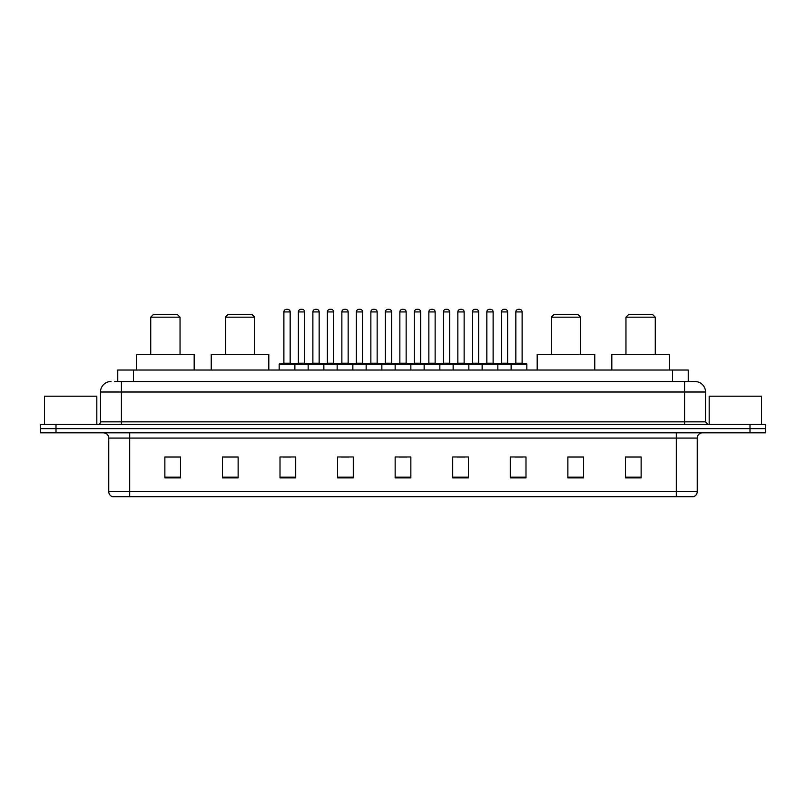 <?xml version="1.0" encoding="UTF-8"?>
<svg xmlns="http://www.w3.org/2000/svg" width="806" height="806" viewBox="0 0 806 806"><rect width="100%" height="100%" fill="white"/><g stroke="black" fill="none" stroke-linecap="round" stroke-linejoin="round"><path stroke-width="1.21" d="M114.623 381.54L121.424 381.54L114.623 381.54L117.767 381.54L117.767 370.025L688.233 370.025L688.233 381.54M110.956 381.54A10.468 10.468 0 0 0 100.488 392.008L100.488 421.84A2.62 2.62 0 0 1 97.869 424.46M705.512 392.008L121.424 392.008L121.424 381.54L695.044 381.54A10.468 10.468 0 0 1 705.512 392.008L705.512 421.84L708.131 424.46M55.997 424.46L40.3 424.46L40.3 428.641L55.997 428.641L40.3 428.641L40.3 432.832L55.997 432.832L55.997 428.641L750.003 428.641L55.997 428.641L55.997 424.46L750.003 424.46L750.003 428.641L765.7 428.641L750.003 428.641L750.003 432.832L55.997 432.832M765.7 424.46L765.7 428.641L765.7 424.46L750.003 424.46M694.883 381.54L691.377 381.54M693.21 496.687L112.79 496.687M112.528 496.687A5.229 5.229 0 0 1 108.76 491.66L129.695 491.66L129.695 496.687L676.305 496.687L676.305 491.66L697.24 491.66L697.24 438.071A5.229 5.229 0 0 1 702.479 432.832M108.76 491.66L108.76 438.071C108.447 434.887 106.704 433.144 103.521 432.832M641.133 477.898L641.133 456.962L625.436 456.962L625.436 477.898L641.133 477.898M583.564 477.898L583.564 456.962L567.867 456.962L567.867 477.898L583.564 477.898M525.996 477.898L525.996 456.962L510.289 456.962L510.289 477.898L525.996 477.898M468.427 477.898L468.427 456.962L452.72 456.962L452.72 477.898L468.427 477.898M180.564 477.898L180.564 456.962L164.867 456.962L164.867 477.898L180.564 477.898M238.133 477.898L238.133 456.962L222.436 456.962L222.436 477.898L238.133 477.898M295.711 477.898L295.711 456.962L280.004 456.962L280.004 477.898L295.711 477.898M353.28 477.898L353.28 456.962L337.573 456.962L337.573 477.898L353.28 477.898M410.848 477.898L410.848 456.962L395.152 456.962L395.152 477.898L410.848 477.898M765.7 432.832L765.7 428.641L765.7 432.832L750.003 432.832M676.305 496.687L693.059 496.687M515.054 457.062L522.903 457.062M341.089 457.062L348.938 457.062M283.097 457.062L290.946 457.062M457.062 457.062L464.911 457.062M399.071 457.062L406.929 457.062M238.133 457.062L222.436 457.062M180.564 457.062L164.867 457.062M583.564 457.062L567.867 457.062M641.133 457.062L625.436 457.062M96.821 424.46L96.821 396.199L44.491 396.199L44.491 424.46M150.732 317.171L180.04 317.171L177.421 314.552L153.352 314.552L150.732 317.171L150.732 354.328M180.04 317.171L180.04 354.328M194.175 370.025L194.175 354.328L136.597 354.328L136.597 370.025M225.368 317.171L254.676 317.171L252.056 314.552L227.987 314.552L225.368 317.171L225.368 354.328M254.676 317.171L254.676 354.328M268.811 370.025L268.811 354.328L211.232 354.328L211.232 370.025M551.324 317.171L580.632 317.171L578.013 314.552L553.944 314.552L551.324 317.171L551.324 354.328M580.632 317.171L580.632 354.328M594.768 370.025L594.768 354.328L537.189 354.328L537.189 370.025M625.96 317.171L655.268 317.171L652.648 314.552L628.579 314.552L625.96 317.171L625.96 354.328M655.268 317.171L655.268 354.328M669.403 370.025L669.403 354.328L611.825 354.328L611.825 370.025M761.509 424.46L761.509 396.199L709.179 396.199L709.179 424.46M511.125 370.025L511.125 364.272A0.524 0.524 0 0 1 511.649 363.748L526.308 363.748A0.524 0.524 0 0 1 526.832 364.272L279.168 364.272A0.524 0.524 0 0 1 279.692 363.748L294.351 363.748A0.524 0.524 0 0 1 294.875 364.272L294.875 370.025M290.16 311.932L283.883 311.932A2.62 2.62 0 0 1 286.493 309.313L287.541 309.313A2.62 2.62 0 0 1 290.16 311.932L290.16 363.224A0.524 0.524 0 0 0 290.684 363.748M283.883 311.932L283.883 363.224A0.524 0.524 0 0 1 283.359 363.748M279.168 364.272L279.168 370.025M308.164 370.025L308.164 364.272A0.524 0.524 0 0 1 308.688 363.748L323.347 363.748A0.524 0.524 0 0 1 323.861 364.272L323.861 370.025M319.156 311.932L312.879 311.932A2.62 2.62 0 0 1 315.489 309.313L316.536 309.313A2.62 2.62 0 0 1 319.156 311.932L319.156 363.224A0.524 0.524 0 0 0 319.68 363.748M312.879 311.932L312.879 363.224A0.524 0.524 0 0 1 312.355 363.748M337.16 370.025L337.16 364.272A0.524 0.524 0 0 1 337.684 363.748L352.333 363.748A0.524 0.524 0 0 1 352.857 364.272L352.857 370.025M348.152 311.932L341.865 311.932A2.62 2.62 0 0 1 344.484 309.313L345.532 309.313A2.62 2.62 0 0 1 348.152 311.932L348.152 363.224A0.524 0.524 0 0 0 348.676 363.748M341.865 311.932L341.865 363.224A0.524 0.524 0 0 1 341.351 363.748M366.156 370.025L366.156 364.272A0.524 0.524 0 0 1 366.68 363.748L381.329 363.748A0.524 0.524 0 0 1 381.853 364.272L381.853 370.025M377.148 311.932L370.861 311.932A2.62 2.62 0 0 1 373.48 309.313L374.528 309.313A2.62 2.62 0 0 1 377.148 311.932L377.148 363.224A0.524 0.524 0 0 0 377.671 363.748M370.861 311.932L370.861 363.224A0.524 0.524 0 0 1 370.337 363.748M395.152 370.025L395.152 364.272A0.524 0.524 0 0 1 395.675 363.748L410.325 363.748A0.524 0.524 0 0 1 410.848 364.272L410.848 370.025M406.143 311.932L399.857 311.932A2.62 2.62 0 0 1 402.476 309.313L403.524 309.313A2.62 2.62 0 0 1 406.143 311.932L406.143 363.224A0.524 0.524 0 0 0 406.667 363.748M399.857 311.932L399.857 363.224A0.524 0.524 0 0 1 399.333 363.748M424.147 370.025L424.147 364.272A0.524 0.524 0 0 1 424.671 363.748L439.32 363.748A0.524 0.524 0 0 1 439.844 364.272L439.844 370.025M435.139 363.224A0.524 0.524 0 0 0 435.663 363.748L428.329 363.748A0.524 0.524 0 0 0 428.852 363.224L435.139 363.224L435.139 311.932A2.62 2.62 0 0 0 432.52 309.313L431.472 309.313A2.62 2.62 0 0 0 428.852 311.932L428.852 363.224M453.143 370.025L453.143 364.272A0.524 0.524 0 0 1 453.667 363.748L468.316 363.748A0.524 0.524 0 0 1 468.84 364.272L468.84 370.025M464.135 363.224A0.524 0.524 0 0 0 464.649 363.748L457.324 363.748A0.524 0.524 0 0 0 457.848 363.224L464.135 363.224L464.135 311.932A2.62 2.62 0 0 0 461.516 309.313L460.468 309.313A2.62 2.62 0 0 0 457.848 311.932L457.848 363.224M482.139 370.025L482.139 364.272A0.524 0.524 0 0 1 482.653 363.748L497.312 363.748A0.524 0.524 0 0 1 497.836 364.272L497.836 370.025M493.121 363.224A0.524 0.524 0 0 0 493.645 363.748L486.32 363.748A0.524 0.524 0 0 0 486.844 363.224L493.121 363.224L493.121 311.932A2.62 2.62 0 0 0 490.511 309.313L489.464 309.313A2.62 2.62 0 0 0 486.844 311.932L486.844 363.224M522.117 363.224A0.524 0.524 0 0 0 522.641 363.748L515.316 363.748A0.524 0.524 0 0 0 515.84 363.224L522.117 363.224L522.117 311.932A2.62 2.62 0 0 0 519.507 309.313L518.46 309.313A2.62 2.62 0 0 0 515.84 311.932L515.84 363.224M526.832 364.272L526.832 370.025M308.849 363.748L294.19 363.748M298.381 311.932A2.62 2.62 0 0 1 300.991 309.313L302.038 309.313A2.62 2.62 0 0 1 304.658 311.932L298.381 311.932L298.381 363.224A0.524 0.524 0 0 1 297.857 363.748M304.658 311.932L304.658 363.224A0.524 0.524 0 0 0 305.182 363.748M337.835 363.748L323.186 363.748M327.377 311.932A2.62 2.62 0 0 1 329.986 309.313L331.034 309.313A2.62 2.62 0 0 1 333.654 311.932L327.377 311.932L327.377 363.224A0.524 0.524 0 0 1 326.853 363.748M333.654 311.932L333.654 363.224A0.524 0.524 0 0 0 334.178 363.748M366.831 363.748L352.182 363.748M356.363 311.932A2.62 2.62 0 0 1 358.982 309.313L360.03 309.313A2.62 2.62 0 0 1 362.65 311.932L356.363 311.932L356.363 363.224A0.524 0.524 0 0 1 355.839 363.748M362.65 311.932L362.65 363.224A0.524 0.524 0 0 0 363.174 363.748M395.827 363.748L381.178 363.748M385.359 311.932A2.62 2.62 0 0 1 387.978 309.313L389.026 309.313A2.62 2.62 0 0 1 391.645 311.932L385.359 311.932L385.359 363.224A0.524 0.524 0 0 1 384.835 363.748M391.645 311.932L391.645 363.224A0.524 0.524 0 0 0 392.169 363.748M424.822 363.748L410.173 363.748M414.355 311.932A2.62 2.62 0 0 1 416.974 309.313L418.022 309.313A2.62 2.62 0 0 1 420.641 311.932L414.355 311.932L414.355 363.224A0.524 0.524 0 0 1 413.831 363.748M420.641 311.932L420.641 363.224A0.524 0.524 0 0 0 421.165 363.748M453.818 363.748L439.169 363.748M443.35 311.932A2.62 2.62 0 0 1 445.97 309.313L447.018 309.313A2.62 2.62 0 0 1 449.637 311.932L443.35 311.932L443.35 363.224A0.524 0.524 0 0 1 442.826 363.748M449.637 311.932L449.637 363.224A0.524 0.524 0 0 0 450.161 363.748M482.814 363.748L468.165 363.748M472.346 311.932A2.62 2.62 0 0 1 474.966 309.313L476.014 309.313A2.62 2.62 0 0 1 478.623 311.932L472.346 311.932L472.346 363.224A0.524 0.524 0 0 1 471.822 363.748M478.623 311.932L478.623 363.224A0.524 0.524 0 0 0 479.147 363.748M511.81 363.748L497.151 363.748M501.342 311.932A2.62 2.62 0 0 1 503.962 309.313L505.009 309.313A2.62 2.62 0 0 1 507.619 311.932L501.342 311.932L501.342 363.224A0.524 0.524 0 0 1 500.818 363.748M507.619 311.932L507.619 363.224A0.524 0.524 0 0 0 508.143 363.748M133.474 381.54L133.474 370.025M672.526 381.54L672.526 370.025M121.424 424.46L121.424 392.008L100.488 392.008M100.488 421.84L705.512 421.84M684.576 381.54L684.576 424.46M676.305 432.832L676.305 438.071L108.76 438.071M697.24 438.071L676.305 438.071L676.305 491.66L129.695 491.66L129.695 432.832M410.848 477.172L395.152 477.172M353.28 477.172L337.573 477.172M295.711 477.172L280.004 477.172M238.133 477.172L222.436 477.172M180.564 477.172L164.867 477.172M468.427 477.172L452.72 477.172M525.996 477.172L510.289 477.172M583.564 477.172L567.867 477.172M641.133 477.172L625.436 477.172M283.883 363.224L290.16 363.224M312.879 363.224L319.156 363.224M341.865 363.224L348.152 363.224M370.861 363.224L377.148 363.224M399.857 363.224L406.143 363.224M435.139 311.932L428.852 311.932M464.135 311.932L457.848 311.932M493.121 311.932L486.844 311.932M522.117 311.932L515.84 311.932M298.381 363.224L304.658 363.224M327.377 363.224L333.654 363.224M356.363 363.224L362.65 363.224M385.359 363.224L391.645 363.224M414.355 363.224L420.641 363.224M443.35 363.224L449.637 363.224M472.346 363.224L478.623 363.224M501.342 363.224L507.619 363.224M693.472 496.687C695.84 495.841 697.099 494.169 697.24 491.66"/></g></svg>
